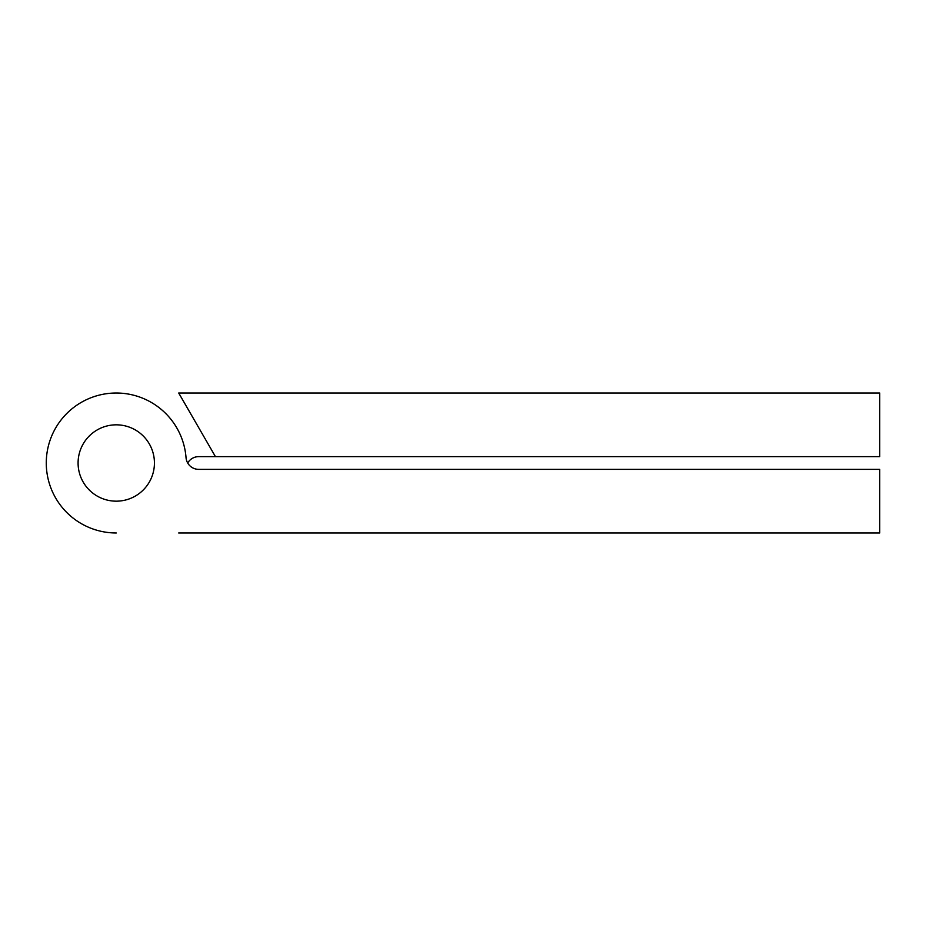 <?xml version="1.0" encoding="UTF-8"?>
<svg xmlns="http://www.w3.org/2000/svg" width="926" height="926" viewBox="0 0 926 926"><rect width="100%" height="100%" fill="white"/><g stroke="black" fill="none" stroke-linecap="round" stroke-linejoin="round"><path stroke-width="1.39" d="M178.706 393.018L879.7 393.018L879.7 456.634L215.434 456.634L178.706 393.018M116.259 532.982A69.982 69.982 0 0 1 46.3 464.794A69.982 69.982 0 0 1 112.671 393.11A69.982 69.982 0 0 1 186.033 457.618A12.721 12.721 0 0 0 198.72 469.366A12.721 12.721 0 0 1 187.7 463A12.721 12.721 0 0 1 198.72 456.634A12.721 12.721 0 0 0 187.7 463A12.721 12.721 0 0 0 198.72 469.366L879.7 469.366L879.7 532.982L178.706 532.982M154.434 463A38.174 38.174 0 0 0 97.172 429.942A38.174 38.174 0 0 0 97.172 496.058A38.174 38.174 0 0 0 154.434 463M198.72 456.634L215.434 456.634"/></g></svg>
